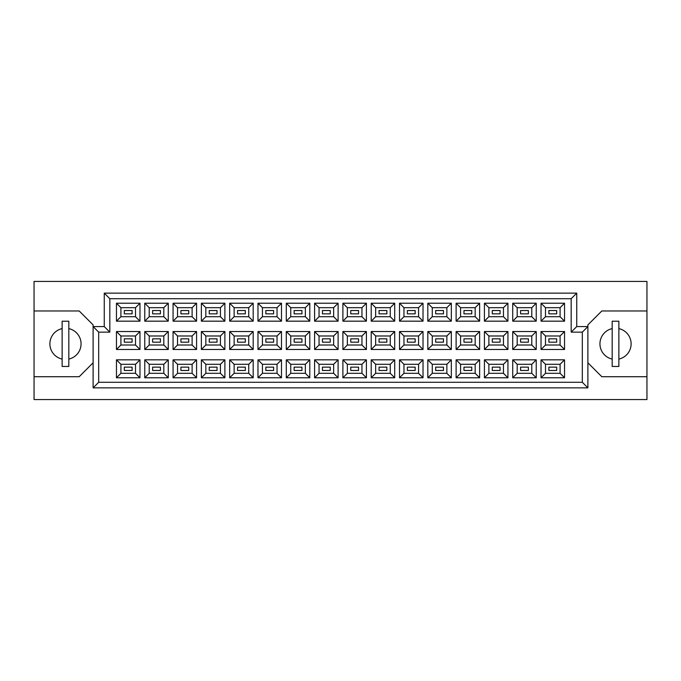 <?xml version="1.0" encoding="UTF-8"?>
<svg xmlns="http://www.w3.org/2000/svg" width="681" height="681" viewBox="0 0 681 681"><rect width="100%" height="100%" fill="white"/><g stroke="black" fill="none" stroke-linecap="round" stroke-linejoin="round"><path stroke-width="1.02" d="M612.185 328.608A15.603 15.603 0 0 0 612.185 359.083M62.133 328.608A15.603 15.603 0 0 0 62.133 359.083M556.683 370.473L548.886 370.473L548.886 367.136L556.683 367.136L556.683 370.473L548.886 370.473L548.886 367.136L556.683 367.136L556.683 370.473M556.683 342.168L548.886 342.168L548.886 338.832L556.683 338.832L556.683 342.168M556.683 313.864L548.886 313.864L548.886 310.527L556.683 310.527L556.683 313.864M528.379 370.473L520.582 370.473L520.582 367.136L528.379 367.136L528.379 370.473M528.379 342.168L520.582 342.168L520.582 338.832L528.379 338.832L528.379 342.168M528.379 313.864L520.582 313.864L520.582 310.527L528.379 310.527L528.379 313.864M500.075 370.473L492.278 370.473L492.278 367.136L500.075 367.136L500.075 370.473L492.278 370.473L492.278 367.136L500.075 367.136L500.075 370.473M500.075 342.168L492.278 342.168L492.278 338.832L500.075 338.832L500.075 342.168M500.075 313.864L492.278 313.864L492.278 310.527L500.075 310.527L500.075 313.864M471.771 370.473L463.974 370.473L463.974 367.136L471.771 367.136L471.771 370.473M471.771 342.168L463.974 342.168L463.974 338.832L471.771 338.832L471.771 342.168M471.771 313.864L463.974 313.864L463.974 310.527L471.771 310.527L471.771 313.864M443.467 370.473L435.67 370.473L435.67 367.136L443.467 367.136L443.467 370.473L435.67 370.473L435.67 367.136L443.467 367.136L443.467 370.473M443.467 342.168L435.67 342.168L435.67 338.832L443.467 338.832L443.467 342.168M443.467 313.864L435.67 313.864L435.67 310.527L443.467 310.527L443.467 313.864M415.163 370.473L407.366 370.473L407.366 367.136L415.163 367.136L415.163 370.473M415.163 342.168L407.366 342.168L407.366 338.832L415.163 338.832L415.163 342.168M415.163 313.864L407.366 313.864L407.366 310.527L415.163 310.527L415.163 313.864M386.859 370.473L379.053 370.473L379.053 367.136L386.859 367.136L386.859 370.473L379.053 370.473L379.053 367.136L386.859 367.136L386.859 370.473M386.859 342.168L379.053 342.168L379.053 338.832L386.859 338.832L386.859 342.168M386.859 313.864L379.053 313.864L379.053 310.527L386.859 310.527L386.859 313.864M358.555 370.473L350.749 370.473L350.749 367.136L358.555 367.136L358.555 370.473M358.555 342.168L350.749 342.168L350.749 338.832L358.555 338.832L358.555 342.168M358.555 313.864L350.749 313.864L350.749 310.527L358.555 310.527L358.555 313.864M330.251 370.473L322.445 370.473L322.445 367.136L330.251 367.136L330.251 370.473L322.445 370.473L322.445 367.136L330.251 367.136L330.251 370.473M330.251 342.168L322.445 342.168L322.445 338.832L330.251 338.832L330.251 342.168M330.251 313.864L322.445 313.864L322.445 310.527L330.251 310.527L330.251 313.864M301.947 370.473L294.141 370.473L294.141 367.136L301.947 367.136L301.947 370.473M301.947 342.168L294.141 342.168L294.141 338.832L301.947 338.832L301.947 342.168M301.947 313.864L294.141 313.864L294.141 310.527L301.947 310.527L301.947 313.864M273.634 370.473L265.837 370.473L265.837 367.136L273.634 367.136L273.634 370.473L265.837 370.473L265.837 367.136L273.634 367.136L273.634 370.473M273.634 342.168L265.837 342.168L265.837 338.832L273.634 338.832L273.634 342.168M273.634 313.864L265.837 313.864L265.837 310.527L273.634 310.527L273.634 313.864M245.33 370.473L237.533 370.473L237.533 367.136L245.33 367.136L245.33 370.473M245.33 342.168L237.533 342.168L237.533 338.832L245.33 338.832L245.33 342.168M245.33 313.864L237.533 313.864L237.533 310.527L245.33 310.527L245.33 313.864M217.026 370.473L209.229 370.473L209.229 367.136L217.026 367.136L217.026 370.473L209.229 370.473L209.229 367.136L217.026 367.136L217.026 370.473M217.026 342.168L209.229 342.168L209.229 338.832L217.026 338.832L217.026 342.168M217.026 313.864L209.229 313.864L209.229 310.527L217.026 310.527L217.026 313.864M188.722 370.473L180.925 370.473L180.925 367.136L188.722 367.136L188.722 370.473M188.722 342.168L180.925 342.168L180.925 338.832L188.722 338.832L188.722 342.168M188.722 313.864L180.925 313.864L180.925 310.527L188.722 310.527L188.722 313.864M160.418 370.473L152.621 370.473L152.621 367.136L160.418 367.136L160.418 370.473L152.621 370.473L152.621 367.136L160.418 367.136L160.418 370.473M160.418 342.168L152.621 342.168L152.621 338.832L160.418 338.832L160.418 342.168M160.418 313.864L152.621 313.864L152.621 310.527L160.418 310.527L160.418 313.864M132.114 370.473L124.317 370.473L124.317 367.136L132.114 367.136L132.114 370.473M132.114 342.168L124.317 342.168L124.317 338.832L132.114 338.832L132.114 342.168M132.114 313.864L124.317 313.864L124.317 310.527L132.114 310.527L132.114 313.864M587.89 362.786L601.817 376.721L646.95 376.721L646.95 281.44L34.05 281.44L34.05 376.721L79.183 376.721L93.11 362.786M34.05 376.721L34.05 399.56L646.95 399.56L646.95 376.721M646.95 310.97L601.817 310.97L587.89 324.897L587.89 387.864L93.11 387.864L93.11 324.897L79.183 310.97L34.05 310.97M98.685 332.141L93.11 326.574L104.253 326.574L104.253 293.136L576.747 293.136L576.747 326.574L587.89 326.574L582.315 332.141L571.172 332.141L571.172 298.712L109.828 298.712L109.828 332.141L98.685 332.141L98.685 382.288L582.315 382.288L582.315 332.141M564.54 377.776L541.029 377.776L541.029 359.832L564.54 359.832L564.54 377.776L560.088 373.316L560.088 364.292L545.49 364.292L545.49 373.316L560.088 373.316M564.54 349.472L541.029 349.472L541.029 331.528L564.54 331.528L564.54 349.472L560.088 345.012L560.088 335.988L545.49 335.988L545.49 345.012L560.088 345.012M564.54 321.168L541.029 321.168L541.029 303.224L564.54 303.224L564.54 321.168L560.088 316.708L560.088 307.684L545.49 307.684L545.49 316.708L560.088 316.708M536.236 377.776L512.725 377.776L512.725 359.832L536.236 359.832L536.236 377.776L531.784 373.316L531.784 364.292L517.185 364.292L517.185 373.316L531.784 373.316M536.236 349.472L512.725 349.472L512.725 331.528L536.236 331.528L536.236 349.472L531.784 345.012L531.784 335.988L517.185 335.988L517.185 345.012L531.784 345.012M536.236 321.168L512.725 321.168L512.725 303.224L536.236 303.224L536.236 321.168L531.784 316.708L531.784 307.684L517.185 307.684L517.185 316.708L531.784 316.708M507.932 377.776L484.421 377.776L484.421 359.832L507.932 359.832L507.932 377.776L503.472 373.316L503.472 364.292L488.881 364.292L488.881 373.316L503.472 373.316M507.932 349.472L484.421 349.472L484.421 331.528L507.932 331.528L507.932 349.472L503.472 345.012L503.472 335.988L488.881 335.988L488.881 345.012L503.472 345.012M507.932 321.168L484.421 321.168L484.421 303.224L507.932 303.224L507.932 321.168L503.472 316.708L503.472 307.684L488.881 307.684L488.881 316.708L503.472 316.708M479.628 377.776L456.117 377.776L456.117 359.832L479.628 359.832L479.628 377.776L475.168 373.316L475.168 364.292L460.569 364.292L460.569 373.316L475.168 373.316M479.628 349.472L456.117 349.472L456.117 331.528L479.628 331.528L479.628 349.472L475.168 345.012L475.168 335.988L460.569 335.988L460.569 345.012L475.168 345.012M479.628 321.168L456.117 321.168L456.117 303.224L479.628 303.224L479.628 321.168L475.168 316.708L475.168 307.684L460.569 307.684L460.569 316.708L475.168 316.708M451.324 377.776L427.813 377.776L427.813 359.832L451.324 359.832L451.324 377.776L446.864 373.316L446.864 364.292L432.265 364.292L432.265 373.316L446.864 373.316M451.324 349.472L427.813 349.472L427.813 331.528L451.324 331.528L451.324 349.472L446.864 345.012L446.864 335.988L432.265 335.988L432.265 345.012L446.864 345.012M451.324 321.168L427.813 321.168L427.813 303.224L451.324 303.224L451.324 321.168L446.864 316.708L446.864 307.684L432.265 307.684L432.265 316.708L446.864 316.708M423.02 377.776L399.509 377.776L399.509 359.832L423.02 359.832L423.02 377.776L418.56 373.316L418.56 364.292L403.961 364.292L403.961 373.316L418.56 373.316M423.02 349.472L399.509 349.472L399.509 331.528L423.02 331.528L423.02 349.472L418.56 345.012L418.56 335.988L403.961 335.988L403.961 345.012L418.56 345.012M423.02 321.168L399.509 321.168L399.509 303.224L423.02 303.224L423.02 321.168L418.56 316.708L418.56 307.684L403.961 307.684L403.961 316.708L418.56 316.708M394.716 377.776L371.205 377.776L371.205 359.832L394.716 359.832L394.716 377.776L390.256 373.316L390.256 364.292L375.657 364.292L375.657 373.316L390.256 373.316M394.716 349.472L371.205 349.472L371.205 331.528L394.716 331.528L394.716 349.472L390.256 345.012L390.256 335.988L375.657 335.988L375.657 345.012L390.256 345.012M394.716 321.168L371.205 321.168L371.205 303.224L394.716 303.224L394.716 321.168L390.256 316.708L390.256 307.684L375.657 307.684L375.657 316.708L390.256 316.708M366.412 377.776L342.892 377.776L342.892 359.832L366.412 359.832L366.412 377.776L361.951 373.316L361.951 364.292L347.353 364.292L347.353 373.316L361.951 373.316M366.412 349.472L342.892 349.472L342.892 331.528L366.412 331.528L366.412 349.472L361.951 345.012L361.951 335.988L347.353 335.988L347.353 345.012L361.951 345.012M366.412 321.168L342.892 321.168L342.892 303.224L366.412 303.224L366.412 321.168L361.951 316.708L361.951 307.684L347.353 307.684L347.353 316.708L361.951 316.708M338.108 377.776L314.588 377.776L314.588 359.832L338.108 359.832L338.108 377.776L333.647 373.316L333.647 364.292L319.048 364.292L319.048 373.316L333.647 373.316M338.108 349.472L314.588 349.472L314.588 331.528L338.108 331.528L338.108 349.472L333.647 345.012L333.647 335.988L319.048 335.988L319.048 345.012L333.647 345.012M338.108 321.168L314.588 321.168L314.588 303.224L338.108 303.224L338.108 321.168L333.647 316.708L333.647 307.684L319.048 307.684L319.048 316.708L333.647 316.708M309.795 377.776L286.284 377.776L286.284 359.832L309.795 359.832L309.795 377.776L305.343 373.316L305.343 364.292L290.744 364.292L290.744 373.316L305.343 373.316M309.795 349.472L286.284 349.472L286.284 331.528L309.795 331.528L309.795 349.472L305.343 345.012L305.343 335.988L290.744 335.988L290.744 345.012L305.343 345.012M309.795 321.168L286.284 321.168L286.284 303.224L309.795 303.224L309.795 321.168L305.343 316.708L305.343 307.684L290.744 307.684L290.744 316.708L305.343 316.708M281.491 377.776L257.98 377.776L257.98 359.832L281.491 359.832L281.491 377.776L277.039 373.316L277.039 364.292L262.44 364.292L262.44 373.316L277.039 373.316M281.491 349.472L257.98 349.472L257.98 331.528L281.491 331.528L281.491 349.472L277.039 345.012L277.039 335.988L262.44 335.988L262.44 345.012L277.039 345.012M281.491 321.168L257.98 321.168L257.98 303.224L281.491 303.224L281.491 321.168L277.039 316.708L277.039 307.684L262.44 307.684L262.44 316.708L277.039 316.708M253.187 377.776L229.676 377.776L229.676 359.832L253.187 359.832L253.187 377.776L248.735 373.316L248.735 364.292L234.136 364.292L234.136 373.316L248.735 373.316M253.187 349.472L229.676 349.472L229.676 331.528L253.187 331.528L253.187 349.472L248.735 345.012L248.735 335.988L234.136 335.988L234.136 345.012L248.735 345.012M253.187 321.168L229.676 321.168L229.676 303.224L253.187 303.224L253.187 321.168L248.735 316.708L248.735 307.684L234.136 307.684L234.136 316.708L248.735 316.708M224.883 377.776L201.372 377.776L201.372 359.832L224.883 359.832L224.883 377.776L220.431 373.316L220.431 364.292L205.832 364.292L205.832 373.316L220.431 373.316M224.883 349.472L201.372 349.472L201.372 331.528L224.883 331.528L224.883 349.472L220.431 345.012L220.431 335.988L205.832 335.988L205.832 345.012L220.431 345.012M224.883 321.168L201.372 321.168L201.372 303.224L224.883 303.224L224.883 321.168L220.431 316.708L220.431 307.684L205.832 307.684L205.832 316.708L220.431 316.708M196.579 377.776L173.068 377.776L173.068 359.832L196.579 359.832L196.579 377.776L192.119 373.316L192.119 364.292L177.528 364.292L177.528 373.316L192.119 373.316M196.579 349.472L173.068 349.472L173.068 331.528L196.579 331.528L196.579 349.472L192.119 345.012L192.119 335.988L177.528 335.988L177.528 345.012L192.119 345.012M196.579 321.168L173.068 321.168L173.068 303.224L196.579 303.224L196.579 321.168L192.119 316.708L192.119 307.684L177.528 307.684L177.528 316.708L192.119 316.708M168.275 377.776L144.764 377.776L144.764 359.832L168.275 359.832L168.275 377.776L163.815 373.316L163.815 364.292L149.216 364.292L149.216 373.316L163.815 373.316M168.275 349.472L144.764 349.472L144.764 331.528L168.275 331.528L168.275 349.472L163.815 345.012L163.815 335.988L149.216 335.988L149.216 345.012L163.815 345.012M168.275 321.168L144.764 321.168L144.764 303.224L168.275 303.224L168.275 321.168L163.815 316.708L163.815 307.684L149.216 307.684L149.216 316.708L163.815 316.708M139.971 377.776L116.46 377.776L116.46 359.832L139.971 359.832L139.971 377.776L135.51 373.316L135.51 364.292L120.912 364.292L120.912 373.316L135.51 373.316M139.971 349.472L116.46 349.472L116.46 331.528L139.971 331.528L139.971 349.472L135.51 345.012L135.51 335.988L120.912 335.988L120.912 345.012L135.51 345.012M139.971 321.168L116.46 321.168L116.46 303.224L139.971 303.224L139.971 321.168L135.51 316.708L135.51 307.684L120.912 307.684L120.912 316.708L135.51 316.708M68.815 359.083A15.603 15.603 0 0 0 68.815 328.608M618.867 359.083A15.603 15.603 0 0 0 618.867 328.608M135.51 307.684L139.971 303.224M120.912 307.684L116.46 303.224M116.46 321.168L120.912 316.708M135.51 335.988L139.971 331.528M120.912 335.988L116.46 331.528M116.46 349.472L120.912 345.012M135.51 364.292L139.971 359.832M120.912 364.292L116.46 359.832M116.46 377.776L120.912 373.316M163.815 307.684L168.275 303.224M149.216 307.684L144.764 303.224M144.764 321.168L149.216 316.708M163.815 335.988L168.275 331.528M149.216 335.988L144.764 331.528M144.764 349.472L149.216 345.012M163.815 364.292L168.275 359.832M149.216 364.292L144.764 359.832M144.764 377.776L149.216 373.316M192.119 307.684L196.579 303.224M177.528 307.684L173.068 303.224M173.068 321.168L177.528 316.708M192.119 335.988L196.579 331.528M177.528 335.988L173.068 331.528M173.068 349.472L177.528 345.012M192.119 364.292L196.579 359.832M177.528 364.292L173.068 359.832M173.068 377.776L177.528 373.316M220.431 307.684L224.883 303.224M205.832 307.684L201.372 303.224M201.372 321.168L205.832 316.708M220.431 335.988L224.883 331.528M205.832 335.988L201.372 331.528M201.372 349.472L205.832 345.012M220.431 364.292L224.883 359.832M205.832 364.292L201.372 359.832M201.372 377.776L205.832 373.316M248.735 307.684L253.187 303.224M234.136 307.684L229.676 303.224M229.676 321.168L234.136 316.708M248.735 335.988L253.187 331.528M234.136 335.988L229.676 331.528M229.676 349.472L234.136 345.012M248.735 364.292L253.187 359.832M234.136 364.292L229.676 359.832M229.676 377.776L234.136 373.316M277.039 307.684L281.491 303.224M262.44 307.684L257.98 303.224M257.98 321.168L262.44 316.708M277.039 335.988L281.491 331.528M262.44 335.988L257.98 331.528M257.98 349.472L262.44 345.012M277.039 364.292L281.491 359.832M262.44 364.292L257.98 359.832M257.98 377.776L262.44 373.316M305.343 307.684L309.795 303.224M290.744 307.684L286.284 303.224M286.284 321.168L290.744 316.708M305.343 335.988L309.795 331.528M290.744 335.988L286.284 331.528M286.284 349.472L290.744 345.012M305.343 364.292L309.795 359.832M290.744 364.292L286.284 359.832M286.284 377.776L290.744 373.316M333.647 307.684L338.108 303.224M319.048 307.684L314.588 303.224M314.588 321.168L319.048 316.708M333.647 335.988L338.108 331.528M319.048 335.988L314.588 331.528M314.588 349.472L319.048 345.012M333.647 364.292L338.108 359.832M319.048 364.292L314.588 359.832M314.588 377.776L319.048 373.316M361.951 307.684L366.412 303.224M347.353 307.684L342.892 303.224M342.892 321.168L347.353 316.708M361.951 335.988L366.412 331.528M347.353 335.988L342.892 331.528M342.892 349.472L347.353 345.012M361.951 364.292L366.412 359.832M347.353 364.292L342.892 359.832M342.892 377.776L347.353 373.316M390.256 307.684L394.716 303.224M375.657 307.684L371.205 303.224M371.205 321.168L375.657 316.708M390.256 335.988L394.716 331.528M375.657 335.988L371.205 331.528M371.205 349.472L375.657 345.012M390.256 364.292L394.716 359.832M375.657 364.292L371.205 359.832M371.205 377.776L375.657 373.316M418.56 307.684L423.02 303.224M403.961 307.684L399.509 303.224M399.509 321.168L403.961 316.708M418.56 335.988L423.02 331.528M403.961 335.988L399.509 331.528M399.509 349.472L403.961 345.012M418.56 364.292L423.02 359.832M403.961 364.292L399.509 359.832M399.509 377.776L403.961 373.316M446.864 307.684L451.324 303.224M432.265 307.684L427.813 303.224M427.813 321.168L432.265 316.708M446.864 335.988L451.324 331.528M432.265 335.988L427.813 331.528M427.813 349.472L432.265 345.012M446.864 364.292L451.324 359.832M432.265 364.292L427.813 359.832M427.813 377.776L432.265 373.316M475.168 307.684L479.628 303.224M460.569 307.684L456.117 303.224M456.117 321.168L460.569 316.708M475.168 335.988L479.628 331.528M460.569 335.988L456.117 331.528M456.117 349.472L460.569 345.012M475.168 364.292L479.628 359.832M460.569 364.292L456.117 359.832M456.117 377.776L460.569 373.316M503.472 307.684L507.932 303.224M488.881 307.684L484.421 303.224M484.421 321.168L488.881 316.708M503.472 335.988L507.932 331.528M488.881 335.988L484.421 331.528M484.421 349.472L488.881 345.012M503.472 364.292L507.932 359.832M488.881 364.292L484.421 359.832M484.421 377.776L488.881 373.316M531.784 307.684L536.236 303.224M517.185 307.684L512.725 303.224M512.725 321.168L517.185 316.708M531.784 335.988L536.236 331.528M517.185 335.988L512.725 331.528M512.725 349.472L517.185 345.012M531.784 364.292L536.236 359.832M517.185 364.292L512.725 359.832M512.725 377.776L517.185 373.316M560.088 307.684L564.54 303.224M545.49 307.684L541.029 303.224M541.029 321.168L545.49 316.708M560.088 335.988L564.54 331.528M545.49 335.988L541.029 331.528M541.029 349.472L545.49 345.012M560.088 364.292L564.54 359.832M545.49 364.292L541.029 359.832M541.029 377.776L545.49 373.316M104.253 293.136L109.828 298.712M109.828 332.141L104.253 326.574M576.747 293.136L571.172 298.712M98.685 382.288L93.11 387.864M576.747 326.574L571.172 332.141M582.315 382.288L587.89 387.864M68.815 321.219L62.133 321.219L62.133 366.463L68.815 366.463L68.815 321.219M618.867 321.219L612.185 321.219L612.185 366.463L618.867 366.463L618.867 321.219"/></g></svg>
